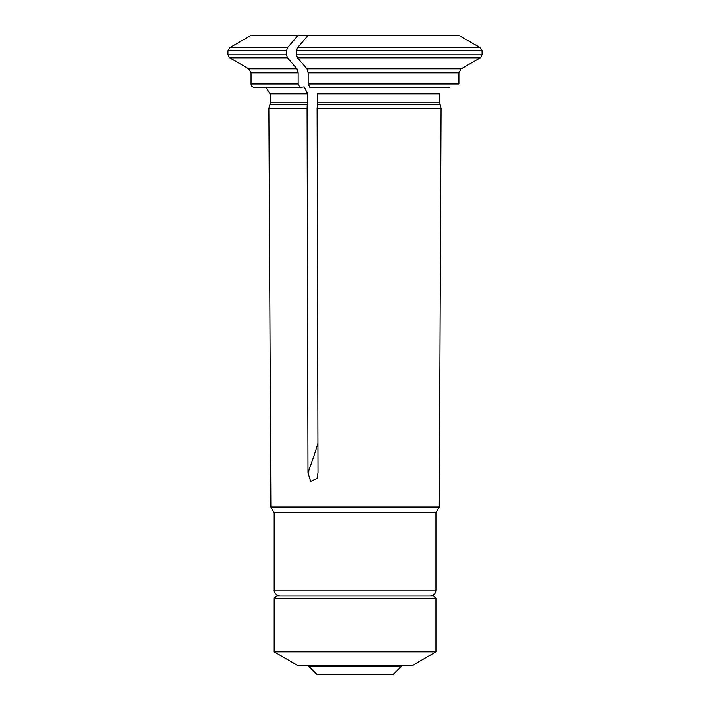 <?xml version="1.0" encoding="UTF-8"?>
<svg xmlns="http://www.w3.org/2000/svg" width="710" height="710" viewBox="0 0 710 710"><rect width="100%" height="100%" fill="white"/><g stroke="black" fill="none" stroke-linecap="round" stroke-linejoin="round"><path stroke-width="1.06" d="M298.049 35.5L250.879 35.5L229.694 47.73L287.443 47.73L298.049 35.5L459.086 35.5L480.306 47.73L459.086 35.5M439.801 102.799L317.698 102.799L317.698 93.853L439.801 93.853L439.801 102.799L441.07 108.453L439.392 482.489L441.07 108.453L317.068 108.453L317.982 472.736L317.006 478.434L310.616 481.389L307.971 472.736L307.057 108.453L268.868 108.453L270.856 506.984L439.277 506.984L439.392 482.489M287.443 47.73L286.574 50.738L286.574 54.821L287.443 57.821L296.984 68.835L298.147 72.837L298.147 84.029L299.877 87.499L304.217 86.939L307.696 93.853L307.057 108.453M299.877 87.499L254.535 87.499C252.414 87.277 251.251 86.114 251.065 84.029L298.147 84.029M317.698 102.799L317.068 108.453M449.528 87.499L309.888 87.499L308.149 84.029L308.149 72.837L306.995 68.835L461.216 68.835L480.306 57.821L461.216 68.835L458.9 72.837L458.9 84.029L308.149 84.029M296.585 50.738L297.446 47.73L480.306 47.73L482.037 50.738L482.037 54.821L482.037 50.738L296.585 50.738L296.585 54.821L297.446 57.821L306.995 68.835M296.585 54.821L482.037 54.821L480.306 57.821L297.446 57.821M297.446 47.73L308.06 35.5M317.583 104.592L440.04 104.592L441.07 108.453M308.149 72.837L458.9 72.837L461.216 68.835M435.949 590.143L274.175 590.143L274.175 512.735L435.949 512.735L435.949 590.143C435.612 593.658 433.686 595.583 430.171 595.921M435.949 512.735L439.277 506.984M401.283 666.415L393.198 674.5L316.935 674.5L308.841 666.415L401.283 666.415L401.283 665.252M435.949 598.237L433.641 595.921L276.492 595.921L274.175 598.237L274.175 651.913L435.949 651.913L435.949 598.237L274.175 598.237M435.949 651.913L412.838 665.252L297.286 665.252L274.175 651.913M307.581 104.592L269.898 104.592L268.868 108.453M307.696 102.799L270.137 102.799L269.898 104.592M307.696 93.853L270.137 93.853L270.137 102.799M298.147 72.837L251.065 72.837L251.065 84.029M287.443 57.821L229.694 57.821L248.757 68.835L296.984 68.835M286.574 50.738L227.963 50.738L227.963 54.821L286.574 54.821M317.902 443.386A398.656 199.324 -90 0 1 307.971 472.736M270.137 93.853L265.975 87.499M248.757 68.835L251.065 72.837M227.963 54.821L229.694 57.821M227.963 50.738L229.694 47.73M274.175 512.735L270.856 506.984M274.175 590.143C273.927 590.179 274.122 595.033 279.953 595.921M308.841 665.252L308.841 666.415"/></g></svg>
